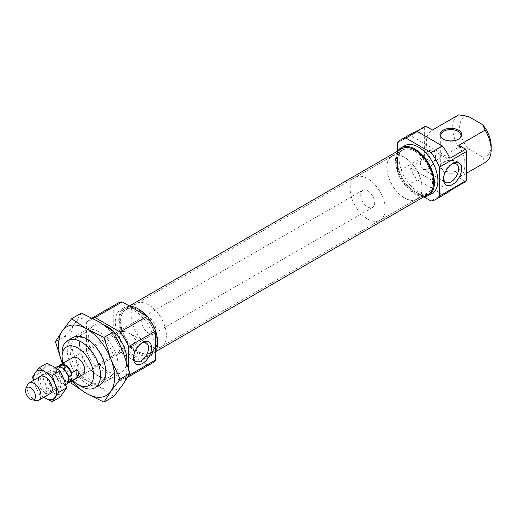 <?xml version="1.0" encoding="UTF-8"?>
<svg xmlns="http://www.w3.org/2000/svg" width="517" height="517" viewBox="0 0 517 517"><rect width="100%" height="100%" fill="white"/><g stroke="black" fill="none" stroke-linecap="round" stroke-linejoin="round"><path stroke-width="0.39" stroke-dasharray="2.58 1.94" d="M141.761 343.114A10.611 6.126 120 0 0 141.038 343.488L142.556 342.616L141.038 343.488A10.611 6.126 120 0 0 133.535 356.484A10.611 6.126 120 0 0 133.573 357.299M118.904 350.558L120.907 352.756L121.043 345.117L118.904 334.376L124.267 331.281L131.467 334.376L136.081 340.276L132.171 346.248L124.267 347.463L118.904 350.558A10.611 6.126 120 0 0 121.585 349.582A10.611 6.126 120 0 0 124.267 347.463M124.267 331.281A10.611 6.126 120 0 0 121.585 332.257A10.611 6.126 120 0 0 118.904 334.376M104.848 325.413A27.246 15.73 -120 0 0 93.945 325.413A27.246 15.73 -120 0 0 89.771 347.25A27.246 15.73 -120 0 0 107.568 371.258A27.246 15.73 -120 0 0 121.198 372.608A27.246 15.73 -120 0 0 126.743 362.307M129.696 306.219A27.491 15.872 -120 0 0 124.474 307.505A27.491 15.872 -120 0 0 120.261 329.536A27.491 15.872 -120 0 0 138.22 353.764A27.491 15.872 -120 0 0 151.972 355.127A27.491 15.872 -120 0 0 155.695 351.25M155.695 331.552A27.491 15.872 -120 0 0 146.75 316.061M134.717 355.786A27.491 15.872 -120 0 0 148.469 357.15A27.491 15.872 -120 0 0 152.683 335.113A27.491 15.872 -120 0 0 134.717 310.885A27.491 15.872 -120 0 0 120.972 309.528A27.491 15.872 -120 0 0 116.758 331.559A27.491 15.872 -120 0 0 134.717 355.786M148.734 345.621A24.958 14.411 -120 0 0 161.207 346.862A24.958 14.411 -120 0 0 165.033 326.86A24.958 14.411 -120 0 0 148.734 304.868A24.958 14.411 -120 0 0 136.255 303.634A24.958 14.411 -120 0 0 132.43 323.629A24.958 14.411 -120 0 0 148.734 345.621M138.22 351.689A24.958 14.411 -120 0 0 150.699 352.924A24.958 14.411 -120 0 0 154.525 332.929A24.958 14.411 -120 0 0 138.22 310.937A24.958 14.411 -120 0 0 125.747 309.702A24.958 14.411 -120 0 0 121.922 329.697A24.958 14.411 -120 0 0 138.22 351.689M143.778 316.669A9.907 5.719 -120 0 0 142.259 324.605A9.907 5.719 -120 0 0 148.734 333.336A9.907 5.719 -120 0 0 153.685 333.827A9.907 5.719 -120 0 0 155.203 325.884A9.907 5.719 -120 0 0 148.734 317.154A9.907 5.719 -120 0 0 143.778 316.669L72.839 357.622A9.907 5.719 -120 0 0 71.32 365.558A9.907 5.719 -120 0 0 77.796 374.289A9.907 5.719 -120 0 0 82.752 374.78L120.907 352.756M147.255 364.789L120.106 380.467L95.038 365.991L122.186 350.319L147.255 364.789A34.555 19.95 -120 0 0 151.998 363.264M128.546 368.317L128.791 375.452M113.746 335.701L86.597 351.373L86.597 322.427L113.746 306.755L113.746 335.701A34.555 19.95 -120 0 0 122.186 350.319M62.854 363.386A22.296 12.873 -120 0 0 72.768 380.544M120.106 380.467A34.555 19.95 -120 0 0 124.849 378.935A34.555 19.95 -120 0 0 128.546 375.594M92.291 318.175A34.555 19.95 -120 0 0 90.294 319.086A34.555 19.95 -120 0 0 86.597 322.427M86.597 351.373A34.555 19.95 -120 0 0 95.038 365.991M117.443 303.414A34.555 19.95 -120 0 0 113.746 306.755M62.034 353.053A27.246 15.73 -120 0 0 81.298 386.425M87.974 339.721L86.552 338.9L87.974 339.721A25.236 14.573 60 0 1 105.817 370.624A25.236 14.573 60 0 1 100.595 382.179A25.236 14.573 60 0 1 87.974 380.926A25.236 14.573 60 0 1 71.488 358.688A25.236 14.573 60 0 1 75.359 338.467A25.236 14.573 60 0 1 87.974 339.721M97.293 385.818A27.246 15.73 60 0 1 86.552 383.394A27.246 15.73 60 0 1 69.549 361.797A27.246 15.73 60 0 1 70.558 339.507M97.39 334.279A25.236 14.573 60 0 1 113.876 356.523A25.236 14.573 60 0 1 110.011 376.744A25.236 14.573 60 0 1 97.39 375.491L98.812 376.311A27.246 15.73 60 0 1 79.547 342.945A27.246 15.73 60 0 1 98.812 331.817A27.246 15.73 60 0 1 118.083 365.189A27.246 15.73 60 0 1 98.812 376.311L97.39 375.491A25.236 14.573 60 0 1 79.547 344.587A25.236 14.573 60 0 1 84.775 333.032A25.236 14.573 60 0 1 97.39 334.279M71.598 383.452L81.408 377.791L74.545 356.232L65.226 336.089L74.545 323.875L81.408 313.076M62.286 363.315L70.7 381.74M55.422 341.756L65.226 336.089M113.766 396.474L98.812 386.425L81.408 377.791M72.322 380.803A39.635 22.884 60 0 1 62.415 363.645M74.545 356.232A39.635 22.884 60 0 1 74.545 323.875A39.635 22.884 60 0 1 98.812 321.71A39.635 22.884 60 0 1 123.085 351.896A39.635 22.884 60 0 1 123.085 384.26A39.635 22.884 60 0 1 98.812 386.425A39.635 22.884 60 0 1 74.545 356.232M401.787 148.728A26.341 15.206 -120 0 0 397.747 169.834A26.341 15.206 -120 0 0 414.957 193.048A26.341 15.206 -120 0 0 428.134 194.353M138.22 352.82A26.341 15.206 -120 0 0 151.397 354.126A26.341 15.206 -120 0 0 155.43 333.019A26.341 15.206 -120 0 0 138.22 309.806A26.341 15.206 -120 0 0 125.049 308.5A26.341 15.206 -120 0 0 121.01 329.607A26.341 15.206 -120 0 0 138.22 352.82M138.22 311.092A24.771 14.302 -120 0 0 125.838 309.864A24.771 14.302 -120 0 0 122.038 329.71A24.771 14.302 -120 0 0 138.22 351.541A24.771 14.302 -120 0 0 150.609 352.768A24.771 14.302 -120 0 0 154.402 332.916A24.771 14.302 -120 0 0 138.22 311.092M414.957 151.319A24.771 14.302 -120 0 0 402.575 150.092A24.771 14.302 -120 0 0 398.775 169.938A24.771 14.302 -120 0 0 414.957 191.768A24.771 14.302 -120 0 0 427.346 192.99A24.771 14.302 -120 0 0 431.139 173.143A24.771 14.302 -120 0 0 414.957 151.319M451.78 164.128A10.611 6.126 120 0 0 451.057 164.503L452.575 163.63L451.057 164.503A10.611 6.126 120 0 0 443.554 177.499A10.611 6.126 120 0 0 443.586 178.313M428.05 168.548A10.611 6.126 120 0 0 434.984 159.197A10.611 6.126 120 0 0 433.356 150.699A10.611 6.126 120 0 0 428.05 151.222A10.611 6.126 120 0 0 421.122 160.574A10.611 6.126 120 0 0 422.751 169.072A10.611 6.126 120 0 0 428.05 168.548M458.573 162.545A10.896 6.294 0 0 0 441.628 163.656A10.896 6.294 0 0 0 443.159 171.437A10.896 6.294 0 0 0 457.655 171.915A10.896 6.294 0 0 0 460.104 163.656A10.896 6.294 0 0 0 458.573 162.545M458.049 162.034A10.153 5.861 0 0 0 442.255 163.075A10.153 5.861 0 0 0 440.71 166.183A10.153 5.861 0 0 0 443.683 170.326A10.153 5.861 0 0 0 454.753 171.599A10.153 5.861 0 0 0 461.022 166.183A10.153 5.861 0 0 0 459.477 163.075A10.153 5.861 0 0 0 458.049 162.034M441.957 138.259A10.153 5.861 0 0 0 442.255 138.55A10.153 5.861 0 0 0 443.683 139.584A10.153 5.861 0 0 0 459.477 138.55A10.153 5.861 0 0 0 459.768 138.259M404.449 157.233A24.958 14.411 60 0 1 420.754 179.225A24.958 14.411 60 0 1 416.928 199.219A24.958 14.411 60 0 1 404.449 197.985A24.958 14.411 60 0 1 388.151 175.993A24.958 14.411 60 0 1 391.97 155.998A24.958 14.411 60 0 1 404.449 157.233M414.957 151.164A24.958 14.411 60 0 1 431.262 173.156A24.958 14.411 60 0 1 427.436 193.151A24.958 14.411 60 0 1 414.957 191.917A24.958 14.411 60 0 1 398.659 169.925A24.958 14.411 60 0 1 402.484 149.93A24.958 14.411 60 0 1 414.957 151.164M424.192 196.628A27.491 15.872 60 0 1 414.957 193.991A27.491 15.872 60 0 1 397.851 151.003M432.212 193.332A27.491 15.872 60 0 1 418.46 191.969A27.491 15.872 60 0 1 400.501 167.741A27.491 15.872 60 0 1 404.714 145.71M449.861 158.325L409.832 135.208L415.836 131.745M412.572 133.024A34.555 19.95 -120 0 0 409.832 135.208M465.63 181.583L458.837 177.661L485.108 162.493L482.607 157.006L468.163 148.663L458.663 147.222L432.386 162.39L425.594 158.467L409.832 167.566L449.861 190.683M447.127 192.873A34.555 19.95 -120 0 1 442.378 194.398L417.316 179.929A34.555 19.95 -120 0 1 409.832 167.566M442.378 194.398L430.997 200.971M423.83 196.835L405.929 186.501L417.316 179.929M397.489 142.938L424.638 127.266L424.638 156.205L397.489 171.883L397.489 151.21M485.508 162.273A27.246 15.73 60 0 1 485.108 162.493M458.837 145.303A27.246 15.73 60 0 1 459.232 177.441A27.246 15.73 60 0 1 458.837 177.661M491.15 145.755A22.296 12.873 60 0 1 482.607 157.006M468.163 148.663A22.296 12.873 60 0 1 459.626 127.55A22.296 12.873 60 0 1 468.163 116.306M405.929 186.501A34.555 19.95 60 0 1 397.489 171.883M424.638 127.266A34.555 19.95 60 0 1 425.594 126.109M425.594 158.467A34.555 19.95 60 0 1 424.638 156.205M432.386 162.39A27.246 15.73 60 0 1 431.986 130.245A27.246 15.73 60 0 1 432.386 130.032L431.986 130.245M458.663 147.222A27.246 15.73 60 0 1 458.262 115.078M46.168 377.468L45.218 376.919L46.168 377.468A8.569 4.944 60 0 1 52.223 387.957A8.569 4.944 60 0 1 50.453 391.88A8.569 4.944 60 0 1 46.168 391.459A8.569 4.944 60 0 1 40.572 383.905A8.569 4.944 60 0 1 41.883 377.042A8.569 4.944 60 0 1 46.168 377.468M53.025 373.507A8.569 4.944 60 0 1 58.621 381.055A8.569 4.944 60 0 1 57.309 387.918A8.569 4.944 60 0 1 53.025 387.498L53.975 388.041A9.907 5.719 60 0 1 46.969 375.911A9.907 5.719 60 0 1 53.975 371.865A9.907 5.719 60 0 1 60.98 383.995A9.907 5.719 60 0 1 53.975 388.041L53.025 387.498A8.569 4.944 60 0 1 46.969 377.003A8.569 4.944 60 0 1 48.747 373.08A8.569 4.944 60 0 1 53.025 373.507M43.829 397.256A16.098 9.293 60 0 1 35.356 385.889L39.118 394.09L43.771 397.289M45.218 393.101A9.907 5.719 60 0 1 38.213 380.964M33.456 380.357L35.356 385.889A16.098 9.293 60 0 1 33.922 380.092M39.118 394.09L46.931 389.579L44.113 380.835L40.358 372.634L46.931 363.283M32.545 377.145L40.358 372.634M60.075 397.166L53.975 393.101L46.931 389.579M44.113 380.835A16.098 9.293 60 0 1 44.113 367.69A16.098 9.293 60 0 1 53.975 366.805A16.098 9.293 60 0 1 63.837 379.071A16.098 9.293 60 0 1 63.837 392.222A16.098 9.293 60 0 1 53.975 393.101A16.098 9.293 60 0 1 44.113 380.835M56.728 366.921A9.907 5.719 -120 0 0 55.209 374.864A9.907 5.719 -120 0 0 61.685 383.595A9.907 5.719 -120 0 0 66.635 384.086M27.466 384.816A9.907 5.719 -120 0 0 34.006 399.57A9.907 5.719 -120 0 0 36.507 400.481M61.685 382.787A8.918 5.151 -120 0 0 66.144 383.226A8.918 5.151 -120 0 0 67.507 376.079A8.918 5.151 -120 0 0 61.685 368.22A8.918 5.151 -120 0 0 57.225 367.781A8.918 5.151 -120 0 0 55.855 374.928A8.918 5.151 -120 0 0 61.685 382.787M59.403 365.823L64.657 362.792L64.657 370.624L59.403 373.655L59.403 371.445A8.918 5.151 -120 0 0 65.536 380.557A8.918 5.151 -120 0 0 69.995 381.003M367.671 190.754A9.907 5.719 60 0 1 374.14 199.484A9.907 5.719 60 0 1 372.621 207.427A9.907 5.719 60 0 1 367.671 206.936A9.907 5.719 60 0 1 361.196 198.205A9.907 5.719 60 0 1 362.714 190.262A9.907 5.719 60 0 1 367.671 190.754M59.403 373.655A9.907 5.719 -120 0 0 65.536 381.372A9.907 5.719 -120 0 0 68.173 382.296M404.449 197.83A24.771 14.302 -120 0 0 416.838 199.058A24.771 14.302 -120 0 0 420.631 179.212A24.771 14.302 -120 0 0 404.449 157.381A24.771 14.302 -120 0 0 392.067 156.16A24.771 14.302 -120 0 0 388.267 176.006A24.771 14.302 -120 0 0 404.449 197.83M367.671 219.066A24.771 14.302 -120 0 0 380.053 220.294A24.771 14.302 -120 0 0 383.853 200.447A24.771 14.302 -120 0 0 367.671 178.617A24.771 14.302 -120 0 0 355.282 177.396A24.771 14.302 -120 0 0 351.489 197.242A24.771 14.302 -120 0 0 367.671 219.066M59.403 371.445L56.605 373.061L56.605 369.655L59.403 368.033L59.403 366.521L57.225 367.781M64.657 370.624L64.657 362.792M56.605 373.061L56.605 369.655M68.864 380.144L68.864 376.731M61.077 365.558A8.918 5.151 -120 0 0 59.403 368.033M133.535 356.484L133.535 358.236M120.855 352.749L135.732 361.338M121.198 372.608L100.175 384.738M151.972 355.127L148.469 357.15M161.207 346.862L150.699 352.924M153.685 333.827L132.171 346.248M92.071 318.058L90.294 319.086M127.667 377.307L124.849 378.935M136.255 303.634L125.747 309.702M124.474 307.505L120.972 309.528M93.945 325.413L72.929 337.549M131.467 334.376L146.343 342.965M105.817 370.624L105.817 372.266M100.595 382.179L110.011 376.744M79.547 344.587L79.547 342.945M75.359 338.467L84.775 333.032M155.695 351.644L151.397 354.126M402.575 150.092L125.838 309.864M427.346 192.99L150.609 352.768M129.353 306.019L125.049 308.5M433.356 150.699L456.356 163.979M442.255 163.075L441.628 163.656M440.71 166.183L440.71 135.441M442.255 138.55L441.628 137.968M416.928 199.219L427.436 193.151M459.232 177.441L466.586 173.195M391.97 155.998L402.484 149.93M459.477 138.55L460.104 137.968M461.022 166.183L461.022 135.441M459.477 163.075L460.104 163.656M443.554 177.499L443.554 179.25M422.751 169.072L445.751 182.352M52.223 387.957L52.223 389.055M50.453 391.88L57.309 387.918M46.969 377.003L46.969 375.911M41.883 377.042L48.747 373.08M65.737 384.603L50.175 393.592M68.302 381.979L66.144 383.226M372.621 207.427L82.752 374.78M416.838 199.058L380.053 220.294M392.067 156.16L355.282 177.396M362.714 190.262L72.839 357.622M55.429 367.677L40.261 376.428"/><path stroke-width="0.78" d="M142.556 342.616L142.556 342.616A12.757 7.367 120 0 0 133.535 358.236A12.757 7.367 120 0 0 142.556 363.445A12.757 7.367 120 0 0 151.578 347.825A12.757 7.367 120 0 0 142.556 342.616L142.556 342.616M133.573 357.299A10.611 6.126 120 0 0 135.732 361.338A10.611 6.126 120 0 0 141.038 360.814A10.611 6.126 120 0 0 147.972 351.47A10.611 6.126 120 0 0 146.343 342.965A10.611 6.126 120 0 0 141.761 343.114M126.743 362.307A27.246 15.73 -120 0 0 107.568 326.763A27.246 15.73 -120 0 0 104.848 325.413M72.768 380.544A22.296 12.873 -120 0 0 77.796 384.402L81.298 386.425A27.246 15.73 -120 0 0 94.921 387.776A27.246 15.73 -120 0 0 99.096 365.939A27.246 15.73 -120 0 0 81.298 341.931A27.246 15.73 -120 0 0 67.675 340.58A27.246 15.73 -120 0 0 62.034 353.053L62.034 357.098A22.296 12.873 -120 0 0 62.854 363.386M155.695 351.25A27.491 15.872 -120 0 0 155.695 331.552M146.75 316.061A27.491 15.872 -120 0 0 138.22 308.862A27.491 15.872 -120 0 0 129.696 306.219M81.298 386.425L77.796 384.402A22.296 12.873 -120 0 0 93.558 375.303A22.296 12.873 -120 0 0 77.796 347.999A22.296 12.873 -120 0 0 62.034 357.098M68.173 382.296A9.907 5.719 -120 0 0 70.486 381.863L82.752 374.78A9.907 5.719 -120 0 0 84.271 366.844A9.907 5.719 -120 0 0 77.796 358.113A9.907 5.719 -120 0 0 72.839 357.622L60.579 364.698A9.907 5.719 -120 0 0 59.403 365.823L59.403 366.521L61.077 365.558A8.918 5.151 -120 0 1 65.536 365.997A8.918 5.151 -120 0 1 71.663 375.116L68.864 376.731L68.864 380.144L71.663 378.522L71.663 380.738L76.923 377.701C79.237 375.09 79.237 372.479 76.923 369.868L71.663 372.899A9.907 5.719 -120 0 0 65.536 365.189A9.907 5.719 -120 0 0 60.579 364.698M128.791 375.452L155.695 359.916L155.695 330.977L128.546 346.648L128.546 368.317M122.186 301.883L95.038 317.554L120.106 332.024L147.255 316.352L122.186 301.883A34.555 19.95 -120 0 0 117.443 303.414L92.071 318.058M128.546 346.648A34.555 19.95 -120 0 0 120.106 332.024M95.038 317.554A34.555 19.95 -120 0 0 92.291 318.175M155.695 330.977A34.555 19.95 -120 0 0 147.255 316.352M127.667 377.307L151.998 363.264A34.555 19.95 -120 0 0 155.695 359.916M70.558 339.507A27.246 15.73 60 0 1 86.552 338.9L86.552 338.9A27.246 15.73 60 0 1 105.817 372.266A27.246 15.73 60 0 1 97.293 385.818M70.7 381.74L71.598 383.452L86.552 393.502L103.962 402.136L110.825 391.337L120.138 379.123L110.825 358.979L103.962 337.42L86.552 328.786L71.598 318.737L62.286 330.951L55.422 341.756L62.286 363.315A39.635 22.884 60 0 1 62.286 330.951A39.635 22.884 60 0 1 86.552 328.786A39.635 22.884 60 0 1 110.825 358.979A39.635 22.884 60 0 1 110.825 391.337A39.635 22.884 60 0 1 86.552 393.502A39.635 22.884 60 0 1 72.322 380.803M71.598 318.737L81.408 313.076L98.812 321.71L113.766 331.759L123.085 351.896L129.948 373.455L123.085 384.26L113.766 396.474L103.962 402.136M103.962 337.42L113.766 331.759M120.138 379.123L129.948 373.455M62.415 363.645A39.635 22.884 60 0 1 62.286 363.315M155.695 351.644L428.134 194.353A26.341 15.206 -120 0 0 432.167 173.247A26.341 15.206 -120 0 0 414.957 150.033A26.341 15.206 -120 0 0 401.787 148.728L129.353 306.019M443.586 178.313A10.611 6.126 120 0 0 445.751 182.352A10.611 6.126 120 0 0 451.057 181.829A10.611 6.126 120 0 0 457.984 172.478A10.611 6.126 120 0 0 456.356 163.979A10.611 6.126 120 0 0 451.78 164.128M452.575 163.63L452.575 163.63A12.757 7.367 120 0 0 443.554 179.25A12.757 7.367 120 0 0 452.575 184.459A12.757 7.367 120 0 0 461.591 168.839A12.757 7.367 120 0 0 452.575 163.63M459.768 138.259A10.153 5.861 0 0 0 461.022 135.441A10.153 5.861 0 0 0 458.049 131.292A10.153 5.861 0 0 0 446.979 130.025A10.153 5.861 0 0 0 440.71 135.441A10.153 5.861 0 0 0 441.957 138.259M458.573 130.181A10.896 6.294 0 0 0 444.077 129.709A10.896 6.294 0 0 0 441.628 137.968A10.896 6.294 0 0 0 443.159 139.079A10.896 6.294 0 0 0 460.104 137.968A10.896 6.294 0 0 0 458.573 130.181M397.851 151.003A27.491 15.872 60 0 1 401.211 147.733A27.491 15.872 60 0 1 414.957 149.09A27.491 15.872 60 0 1 432.923 173.318A27.491 15.872 60 0 1 428.709 195.355A27.491 15.872 60 0 1 424.192 196.628M401.211 147.733L404.714 145.71A27.491 15.872 60 0 1 418.46 147.067A27.491 15.872 60 0 1 436.426 171.295A27.491 15.872 60 0 1 432.212 193.332L428.709 195.355M417.316 131.492A34.555 19.95 -120 0 0 412.572 133.024L401.186 139.596A34.555 19.95 60 0 1 405.929 138.065L430.997 152.534L442.378 145.962L417.316 131.492L405.929 138.065M415.836 131.745L425.594 126.109L432.386 130.032L458.663 114.864L468.163 116.306L482.607 124.642L485.108 130.129L458.837 145.303L465.63 149.219L449.861 158.325A34.555 19.95 -120 0 0 442.378 145.962M439.437 196.098A34.555 19.95 60 0 1 435.741 199.446L447.127 192.873A34.555 19.95 -120 0 0 449.861 190.683L465.63 181.583A34.555 19.95 60 0 0 466.586 180.427L466.586 151.481L439.437 167.159L439.437 196.098L466.586 180.427M435.741 199.446A34.555 19.95 60 0 1 430.997 200.971L423.83 196.835M397.489 151.21L397.489 142.938A34.555 19.95 60 0 1 401.186 139.596M485.108 130.129A27.246 15.73 60 0 1 491.15 149.801A27.246 15.73 60 0 1 485.508 162.273L466.586 173.195M482.607 124.642A22.296 12.873 60 0 1 491.15 145.755L491.15 149.801M430.997 152.534A34.555 19.95 60 0 1 439.437 167.159M465.63 149.219A34.555 19.95 60 0 1 466.586 151.481M432.374 130.025L458.262 115.078A27.246 15.73 60 0 1 458.663 114.864M38.213 380.964A9.907 5.719 60 0 1 45.218 376.919L45.218 376.919A9.907 5.719 60 0 1 52.223 389.055A9.907 5.719 60 0 1 45.218 393.101M43.771 397.289L45.218 398.155A16.098 9.293 60 0 1 43.829 397.256M55.08 397.276A16.098 9.293 60 0 1 45.218 398.155L52.262 401.677L58.835 392.325L55.08 384.131A16.098 9.293 60 0 1 55.08 397.276M45.218 371.865A16.098 9.293 60 0 1 55.08 384.131L52.262 375.387L45.218 371.865L39.118 367.794L35.356 372.744A16.098 9.293 60 0 1 45.218 371.865M33.922 380.092A16.098 9.293 60 0 1 35.356 372.744L32.545 377.145L33.456 380.357M39.118 367.794L46.931 363.283L53.975 366.805L60.075 370.876L63.837 379.071L66.648 387.815L60.075 397.166L52.262 401.677M52.262 375.387L60.075 370.876M58.835 392.325L66.648 387.815M65.737 384.603L66.635 384.086A9.907 5.719 -120 0 0 68.154 376.143A9.907 5.719 -120 0 0 61.685 367.413A9.907 5.719 -120 0 0 56.728 366.921L55.429 367.677M32.287 399.906L36.507 400.481A9.907 5.719 -120 0 0 38.962 400.061A9.907 5.719 -120 0 0 40.481 392.125A9.907 5.719 -120 0 0 34.006 383.394A9.907 5.719 -120 0 0 29.055 382.903A9.907 5.719 -120 0 0 27.466 384.816L25.85 388.765A7.051 4.071 -120 0 0 30.503 399.26A7.051 4.071 -120 0 0 32.287 399.906A7.051 4.071 -120 0 0 35.408 395.292A7.051 4.071 -120 0 0 30.503 387.75A7.051 4.071 -120 0 0 25.85 388.765M68.302 381.979L69.995 381.003A8.918 5.151 -120 0 0 71.663 378.522M70.486 381.863A9.907 5.719 -120 0 0 71.663 380.738M76.923 377.701L76.923 369.868M71.663 372.899L71.663 375.116M100.175 384.738L94.921 387.776M72.929 337.549L67.675 340.58M50.175 393.592L38.962 400.061M40.261 376.428L29.055 382.903"/></g></svg>
